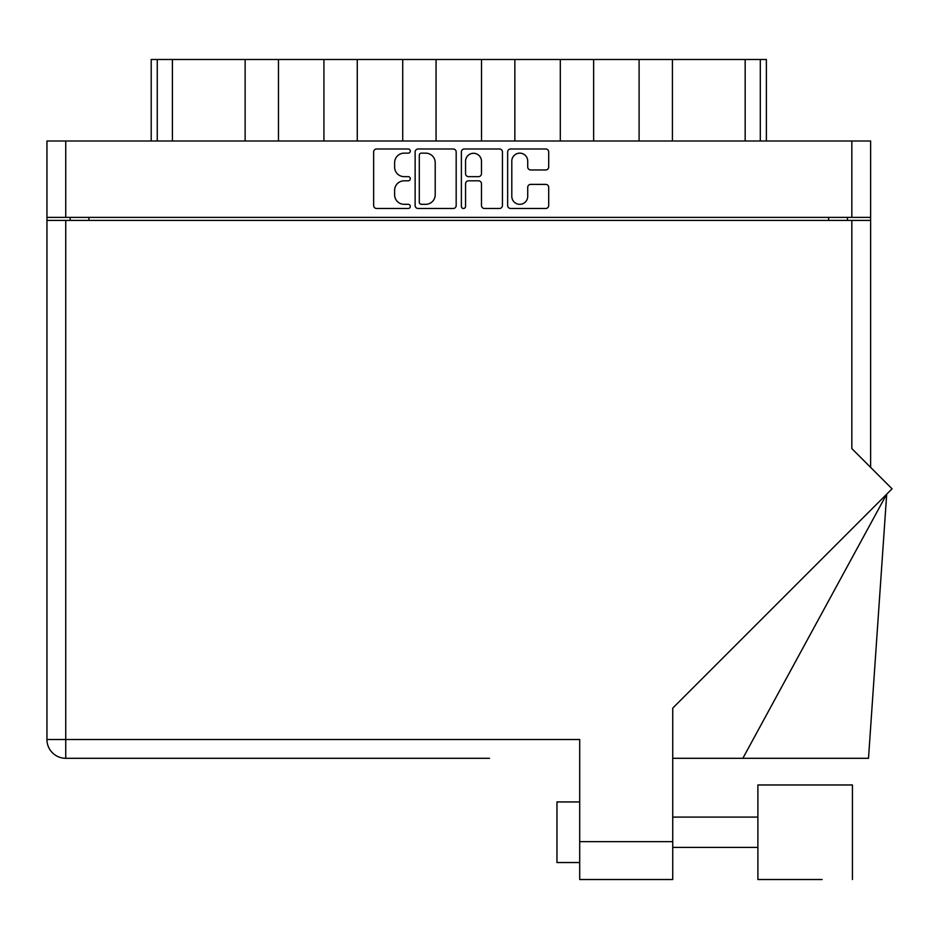<?xml version="1.0" encoding="UTF-8"?>
<svg xmlns="http://www.w3.org/2000/svg" width="939" height="939" viewBox="0 0 939 939"><rect width="100%" height="100%" fill="white"/><g stroke="black" fill="none" stroke-linecap="round" stroke-linejoin="round"><path stroke-width="1.41" d="M511.802 196.357A7.958 7.958 0 0 0 519.76 204.315A7.958 7.958 0 0 0 527.718 196.357L527.718 187.354A2.97 2.97 0 0 1 530.699 184.384L545.723 184.384A2.97 2.97 0 0 1 548.693 187.354L548.693 205.5A2.97 2.97 0 0 1 545.723 208.481L510.616 208.481A2.97 2.97 0 0 1 507.647 205.5L507.647 151.954A2.97 2.97 0 0 1 510.616 148.984L545.723 148.984A2.97 2.97 0 0 1 548.693 151.954L548.693 166.978A2.97 2.97 0 0 1 545.723 169.959L530.699 169.959A2.97 2.97 0 0 1 527.718 166.978L527.718 161.109A7.958 7.958 0 0 0 519.76 153.151A7.958 7.958 0 0 0 511.802 161.109L511.802 196.357M463.467 208.481A2.078 2.078 0 0 0 465.556 206.392L465.556 183.786A2.97 2.97 0 0 1 468.526 180.816L478.491 180.816A2.97 2.97 0 0 1 481.472 183.786L481.472 205.5A2.97 2.97 0 0 0 484.442 208.481L499.466 208.481A2.97 2.97 0 0 0 502.435 205.5L502.435 151.954A2.97 2.97 0 0 0 499.466 148.984L464.359 148.984A2.97 2.97 0 0 0 461.389 151.954L461.389 206.392A2.078 2.078 0 0 0 463.467 208.481M456.178 205.5L456.178 151.954A2.97 2.97 0 0 0 453.208 148.984L418.113 148.984A2.97 2.97 0 0 0 415.132 151.954L415.132 205.5A2.97 2.97 0 0 0 418.113 208.481L453.208 208.481A2.97 2.97 0 0 0 456.178 205.5M46.95 141.003L46.95 217.367L46.95 141.003L870.617 141.003L870.617 467.376M870.617 217.367L46.95 217.367L46.95 220.395L870.617 220.395M404.134 153.151L408.219 153.151A2.078 2.078 0 0 0 410.296 151.062A2.078 2.078 0 0 0 408.219 148.984L376.609 148.984A2.97 2.97 0 0 0 373.64 151.954L373.64 205.5A2.97 2.97 0 0 0 376.609 208.481L408.219 208.481A2.078 2.078 0 0 0 410.296 206.392A2.078 2.078 0 0 0 408.219 204.315L404.134 204.315A9.519 9.519 0 0 1 394.615 194.796L394.615 190.335A9.519 9.519 0 0 1 404.134 180.816L408.219 180.816A2.078 2.078 0 0 0 410.296 178.727A2.078 2.078 0 0 0 408.219 176.649L404.134 176.649A9.519 9.519 0 0 1 394.615 167.13L394.615 162.67A9.519 9.519 0 0 1 404.134 153.151M70.132 220.395L70.132 217.367M847.436 217.367L847.436 220.395M151.202 141.003L151.202 59.486L172.412 59.486L172.412 141.003M157.259 141.003L157.259 59.486M245.138 141.003L245.138 59.486L172.412 59.486M278.472 141.003L278.472 59.486L245.138 59.486M323.932 141.003L323.932 59.486L278.472 59.486M357.266 141.003L357.266 59.486L323.932 59.486M402.725 141.003L402.725 59.486L357.266 59.486M436.06 141.003L436.06 59.486L402.725 59.486M481.519 141.003L481.519 59.486L436.06 59.486M514.854 141.003L514.854 59.486L481.519 59.486M560.301 141.003L560.301 59.486L514.854 59.486M593.636 141.003L593.636 59.486L560.301 59.486M639.095 141.003L639.095 59.486L593.636 59.486M672.43 141.003L672.43 59.486L639.095 59.486M745.167 141.003L745.167 59.486L672.43 59.486M745.167 59.486L760.308 59.486L760.308 141.003M766.377 141.003L766.377 59.486L766.377 141.003M760.308 59.486L766.377 59.486M421.376 153.151A2.078 2.078 0 0 0 419.299 155.228L419.299 202.225A2.078 2.078 0 0 0 421.376 204.315L425.696 204.315A9.519 9.519 0 0 0 435.215 194.796L435.215 162.67A9.519 9.519 0 0 0 425.696 153.151L421.376 153.151M481.472 161.25A7.958 7.958 0 0 0 473.514 153.292A7.958 7.958 0 0 0 465.556 161.25L465.556 173.668A2.97 2.97 0 0 0 468.526 176.649L478.491 176.649A2.97 2.97 0 0 0 481.472 173.668L481.472 161.25M852.436 879.514L852.436 784.969L757.89 784.969L757.89 879.514L822.13 879.514M556.968 862.542L579.703 862.542L556.968 862.542L556.968 801.941L579.703 801.941M851.837 220.395L851.837 448.596L892.05 488.808L672.735 708.123L672.735 879.514L579.703 879.514L579.703 739.509L65.742 739.509L65.742 220.395M489.548 758.301L65.742 758.301A18.792 18.792 0 0 1 46.95 739.509L46.95 220.395M46.95 739.509L65.742 739.509L65.742 758.301A18.792 18.792 0 0 1 46.95 739.509A18.792 18.792 0 0 0 65.742 758.301L428.031 758.301M579.703 879.514L672.735 879.514M742.843 758.301L886.698 494.16L868.505 758.301L672.735 758.301M65.742 141.003L65.742 217.367M851.837 217.367L851.837 141.003M88.923 217.367L88.923 220.395M828.656 220.395L828.656 217.367M579.703 841.637L672.735 841.637M757.89 847.401L672.735 847.401L757.89 847.401M757.89 817.094L672.735 817.094"/></g></svg>
